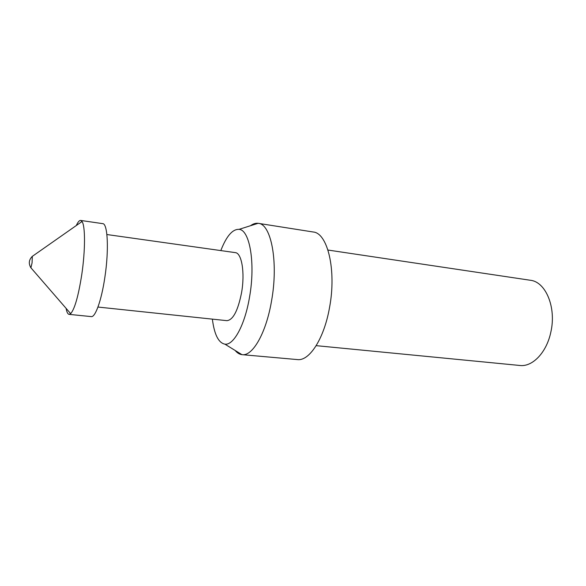 <?xml version="1.0" encoding="UTF-8"?>
<svg xmlns="http://www.w3.org/2000/svg" width="586" height="586" viewBox="0 0 586 586"><rect width="100%" height="100%" fill="white"/><g stroke="black" fill="none" stroke-linecap="round" stroke-linejoin="round"><path stroke-width="0.88" d="M66.115 308.382C66.797 312.177 67.793 314.177 69.104 314.367L91.262 316.601C95.32 317.502 101.51 300.259 104.85 277.412C109.055 250.105 107.736 223.434 102.718 223.647L80.678 220.431C79.359 220.307 77.909 221.999 76.319 225.515M69.104 314.367L70.686 313.656C74.715 309.005 78.407 296.003 81.762 274.636C85.366 250.493 85.358 225.918 82.04 221.508L80.678 220.431M30.479 267.128L30.919 267.787L32.062 262.887L32.325 256.346L31.747 256.88M212.366 319.128C214.315 334.518 218.497 342.861 224.907 344.158C233.638 345.579 244.97 324.952 249.585 296.816C255.569 263.129 249.702 229.785 239.051 229.353C232.517 229.053 226.438 236.136 220.812 250.588M250.493 225.727C253.086 223.823 255.621 223.017 258.118 223.31L258.345 223.347C271.142 223.903 278.577 262.074 271.574 300.743C266.19 332.98 252.654 356.339 242.165 354.669L241.937 354.647C239.447 354.325 237.176 352.926 235.133 350.45M258.345 223.347L313.114 231.983C327.581 232.869 336.664 270.168 329.522 307.606C324.087 338.833 309.283 361.35 297.395 359.577L242.165 354.669M106.886 234.532L235.294 252.625C241.71 252.888 245.087 272.732 241.593 292.502C237.989 310.639 233.096 320.022 226.914 320.667L97.957 307.049M316.191 345.659L519.826 365.474C532.513 367.136 546.76 352.398 550.899 331.815C556.495 307.262 545.617 281.712 530.33 280.262L327.97 250.046M82.04 221.508L32.325 256.346C28.875 259.796 28.406 263.612 30.919 267.787L70.686 313.656M224.907 344.158L241.937 354.647M239.051 229.353L258.118 223.31"/></g></svg>
